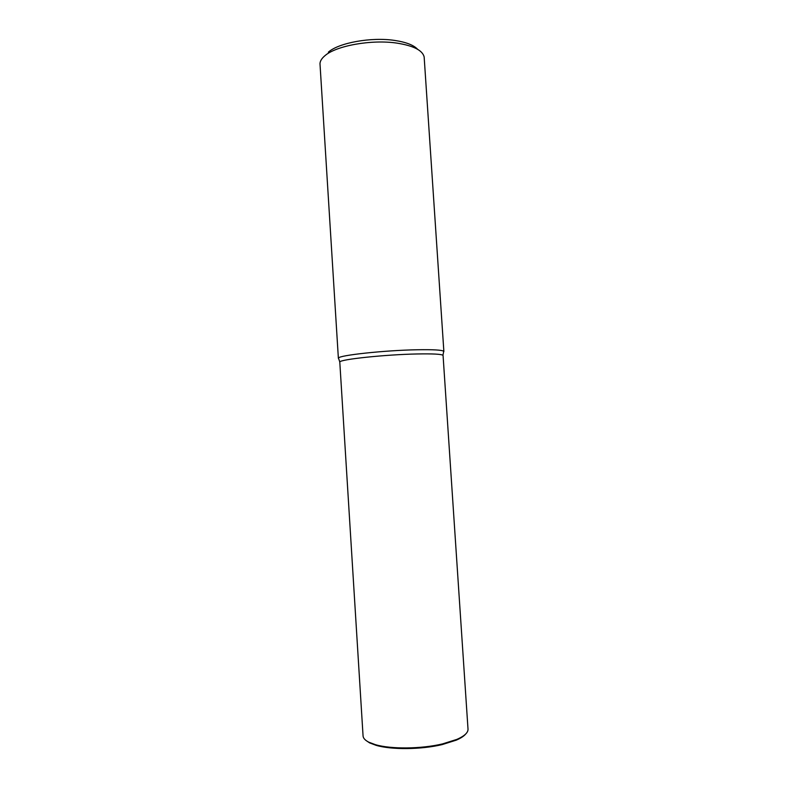<?xml version="1.0" encoding="UTF-8"?>
<svg xmlns="http://www.w3.org/2000/svg" width="788" height="788" viewBox="0 0 788 788"><rect width="100%" height="100%" fill="white"/><g stroke="black" fill="none" stroke-linecap="round" stroke-linejoin="round"><path stroke-width="1.18" d="M338.712 358.767L338.476 358.077C338.85 355.28 384.731 350.305 417.207 349.764C433.193 349.488 442.029 349.99 443.733 351.271L443.585 351.99M443.073 355.546L442.935 355.289C441.25 354.108 432.582 353.674 416.931 353.97C385.145 354.59 340.199 359.348 339.786 361.968L363.061 735.923C363.219 738.208 365.12 740.287 368.764 742.168L375.364 744.65C390.897 749.28 421.284 749.004 442.551 743.902L456.941 739.371C464.487 736.041 468.171 732.633 468.013 729.136L443.073 355.546M443.871 351.527L424.151 56.943C422.565 50.363 413.533 45.763 397.054 43.133C371.621 39.262 335.836 45.743 324.725 55.879C321.691 58.47 320.115 61.07 319.987 63.67L338.377 358.353M417.66 49.329C413.739 45.113 406.086 42.148 394.699 40.434C371.375 36.849 338.643 42.798 328.34 52.185M366.016 740.484L369.602 742.887L376.093 745.33C391.38 749.89 421.245 749.624 442.147 744.601L456.301 740.139C460.783 738.198 463.915 736.159 465.678 734.042M442.935 355.289L443.733 351.271M339.786 361.968L338.476 358.077M456.301 740.139L456.941 739.371M376.093 745.33L375.364 744.65"/></g></svg>
